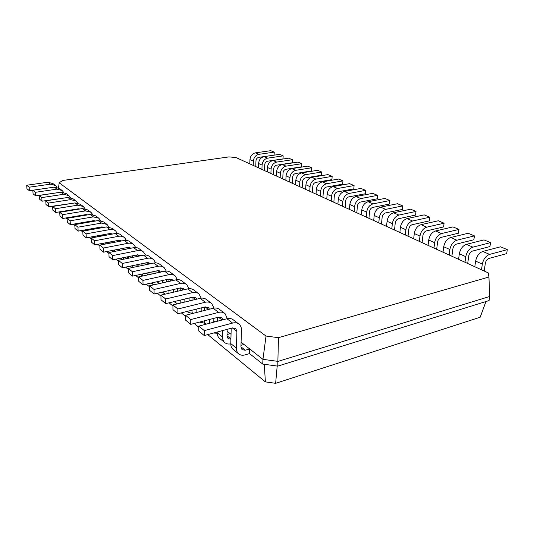 <?xml version="1.0" encoding="UTF-8"?>
<svg xmlns="http://www.w3.org/2000/svg" width="534" height="534" viewBox="0 0 534 534"><rect width="100%" height="100%" fill="white"/><g stroke="black" fill="none" stroke-linecap="round" stroke-linejoin="round"><path stroke-width="0.8" d="M55.129 185.218L53.006 183.609L47.9 182.234L26.7 185.238L26.947 188.722L29.37 190.725L51.104 187.594M56.991 187.254L55.569 185.552L50.443 184.17L29.123 187.22L29.37 190.725M59.194 182.802L266.025 336.06L262.948 359.349L278 361.385L489.705 296.477L489.071 300.569L277.753 366.13L278.474 337.675L488.944 277.006L488.27 272.887L235.941 157.517L228.952 156.896L62.605 180.492L59.194 182.802L58.52 187.848M241.081 342.181L262.948 359.349L262.741 364.081L277.753 366.13M227.11 331.207L231.042 334.291M213.82 320.774L215.162 321.822M201.164 310.835L201.625 311.195M26.7 185.238L29.123 187.22M266.025 336.06L278.474 337.675M79.065 215.749L79.092 216.31M86.221 221.93L86.248 222.631M109.837 242.716L110.324 243.103M118.354 249.478L118.842 249.865M119.623 249.712L118.388 249.925M128.701 258.189L128.661 256.6L127.386 256.854M230.241 333.663L227.023 334.551M243.998 344.463L240.981 345.331M249.525 353.588L249.692 348.942L245.253 350.231L242.002 349.663L240.934 346.84L241.468 330.232C241.515 327.676 240.734 325.673 239.112 324.238C237.356 322.816 235.194 322.429 232.61 323.07L204.315 330.633L204.248 335.566L232.477 327.916L235.761 328.51L236.922 331.481L236.422 348.135C236.382 350.518 237.089 352.387 238.538 353.742C240.287 355.23 242.469 355.611 245.093 354.89L249.525 353.588L262.741 364.081M264.31 364.295L265.371 381.877L275.637 383.325L480.2 317.223L485.96 301.53M65.689 217.985L67.157 219.187M73.225 224.167L74.84 225.495M81.068 230.608L82.837 232.056M89.231 237.303L91.167 238.898M97.735 244.285L99.858 246.034M106.613 251.574L108.929 253.476M115.871 259.177L118.401 261.253M125.557 267.12L128.314 269.383M135.676 275.431L138.686 277.9M146.283 284.135L149.553 286.818M157.397 293.253L160.954 296.176M169.058 302.825L172.936 306.009M181.306 312.884L185.532 316.348M194.196 323.464L198.795 327.235M207.773 334.611L265.371 381.877M61.931 211.471L62.031 211.898M61.697 190.177L59.488 188.509L54.321 187.127L32.828 190.251L33.075 193.795L35.584 195.871L58.072 192.634M488.944 277.006L489.705 296.477M63.613 192.3L62.144 190.518L56.951 189.136L35.344 192.313L35.584 195.871M62.865 211.317L63.206 211.704M68.506 195.324L66.203 193.582L60.969 192.2L39.189 195.457L39.423 199.048L42.026 201.205L65.135 197.88M65.562 210.877L65.595 211.317M71.723 210.316L71.703 209.882M70.468 197.533L68.959 195.664L63.7 194.283L41.792 197.593L42.026 201.205M68.158 210.456L68.178 210.897M70.041 217.258L70.568 217.738M75.561 200.657L73.165 198.842L67.865 197.46L45.777 200.851L46.004 204.502L48.707 206.745L72.397 203.327M72.13 209.809L72.157 210.249M72.49 216.844L72.571 217.405M78.798 216.357L78.772 215.796M78.458 209.221L78.438 208.801M77.584 202.96L76.015 200.998L70.695 199.616L48.481 203.067L48.707 206.745M74.84 209.368L74.86 209.809M75.181 216.397L75.207 216.958M77.584 223.419L78.425 223.98M82.883 206.184L80.38 204.295L75.02 202.913L52.619 206.451L52.839 210.162L55.649 212.485L78.131 208.834L79.893 208.988M78.892 208.794L78.972 209.141M79.312 215.709L79.339 216.27M79.706 223.052L79.846 223.733M86.134 222.651L86.101 221.95M85.807 215.182L85.78 214.628M84.959 208.6L83.344 206.538L77.957 205.149L55.429 208.754L55.649 212.485M82.129 215.235L82.156 215.796M82.463 222.578L82.496 223.279M85.58 229.8L87.002 230.408M90.486 211.931L87.876 209.962L82.443 208.574L59.728 212.272L59.935 216.043L62.852 218.459L85.66 214.648L87.649 214.875M86.361 214.595L86.461 215.075M86.768 221.837L86.795 222.538M87.222 229.513L87.463 230.328M93.744 229.206L93.71 228.358M93.43 221.39L93.403 220.696M92.622 214.454L90.954 212.285L85.493 210.897L62.645 214.661L62.852 218.459M89.699 221.33L89.732 222.031M90.026 229.013L90.059 229.867M94.178 236.402L95.219 236.675M98.383 217.899L95.659 215.843L90.159 214.454L67.11 218.319L67.317 222.151L70.348 224.667L93.483 220.682L95.693 220.996M94.124 220.622L94.224 221.256M94.505 228.218L94.538 229.066M95.065 236.235L95.453 237.189M101.647 236.048L101.607 235.04M101.347 227.851L101.313 227.01M100.579 220.542L98.857 218.259L93.33 216.871L70.148 220.802L70.348 224.667M97.562 227.678L97.595 228.525M97.869 235.721L97.909 236.736M106.593 224.106L103.743 221.95L98.176 220.569L74.8 224.607L74.987 228.505L78.144 231.122L101.62 226.957L104.043 227.371M102.194 226.897L102.288 227.684M102.541 234.867L102.581 235.874M103.269 243.244L103.85 244.332M109.877 243.19L109.817 242.009M109.57 234.593L109.537 233.592M108.849 226.877L107.074 224.467L101.48 223.085L77.957 227.197L78.144 231.122M105.732 234.286L105.772 235.294M106.026 242.723L106.079 243.911M115.137 230.561L112.16 228.312L106.526 226.93L82.797 231.155L82.977 235.127L86.268 237.85L110.084 233.492L112.714 234.012M110.585 233.431L110.665 234.393M110.905 241.802L110.945 242.99M111.866 250.546L112.721 251.774M118.555 250.633L118.348 249.285M118.127 241.622L118.094 240.447M117.46 233.471L115.624 230.928C114.036 229.653 112.147 229.193 109.957 229.547L86.087 233.852L86.268 237.85M114.236 241.174L114.269 242.356M114.503 250.032L114.63 251.401M124.035 237.283L120.918 234.933C119.322 233.652 117.42 233.191 115.21 233.558L91.134 237.977L91.301 242.015L94.725 244.859L118.902 240.293L121.739 240.941M119.322 240.233L119.389 241.388M119.603 249.038L119.643 250.419M120.898 258.162L122.166 259.517M127.76 258.383L127.239 256.887M127.032 248.971L126.999 247.596M126.418 240.353L124.522 237.657C122.927 236.368 121.011 235.908 118.788 236.282L94.565 240.787L94.725 244.859M123.087 248.357L123.12 249.738M123.334 257.668L123.608 259.224M133.313 244.292L130.049 241.829C128.434 240.534 126.511 240.073 124.262 240.46L99.825 245.093L99.978 249.204L103.556 252.168L128.093 247.382L131.124 248.163M128.414 247.335L128.474 248.684M130.423 266.106L131.337 266.94M137.625 266.439L136.584 264.824M136.303 256.647L136.27 255.065M135.756 247.529L133.807 244.665C132.185 243.364 130.249 242.91 127.993 243.304L103.409 248.03L103.556 252.168M132.305 255.866L132.339 257.455M132.579 265.658L133.059 267.394M142.985 251.607L139.561 249.018C137.939 247.709 135.983 247.255 133.707 247.663L108.896 252.522L109.036 256.707L112.774 259.798L137.679 254.778L140.909 255.713M137.899 254.745L137.946 256.32M138.099 264.504L138.139 266.332M142.578 276.038L140.762 274.569M147.971 274.549L146.45 273.108M145.976 264.69L145.942 262.868M145.502 255.018L143.486 251.981C141.85 250.666 139.888 250.212 137.598 250.626L112.641 255.586L112.774 259.798M141.917 263.709L141.951 265.531M142.264 274.009L143.039 275.938M153.091 259.237L149.5 256.527C147.851 255.199 145.875 254.751 143.566 255.179L118.374 260.285L118.501 264.544L122.406 267.774L147.691 262.508L151.115 263.609M147.791 262.488L147.825 264.297M147.945 272.787L147.978 274.87M158.238 282.646L156.916 281.758M156.055 273.114L156.035 271.038M155.668 262.855L153.592 259.617C151.943 258.289 149.954 257.842 147.631 258.276L122.286 263.482L122.406 267.774M151.95 271.919L151.976 274.002M152.444 282.753L153.632 284.869M163.651 267.22L159.873 264.363C158.218 263.028 156.215 262.581 153.865 263.035L128.287 268.395L128.394 272.74L132.479 276.125L158.164 270.584L161.208 271.259L161.762 271.873M158.124 270.591L158.144 272.66M158.224 281.465L158.251 283.834M168.971 291.083L168.17 290.756M166.588 281.952L166.575 279.596M166.288 271.058L164.158 267.601C162.49 266.259 160.48 265.819 158.117 266.272L132.379 271.746L132.479 276.125M162.429 280.524L162.449 282.887M163.17 291.918L164.986 294.187M174.698 275.564L170.726 272.567C169.051 271.212 167.022 270.778 164.646 271.245L138.666 276.892L138.747 281.318L143.032 284.862L169.111 279.028L172.202 279.696L172.889 280.537M168.918 279.075L168.931 281.425M168.964 290.576L168.978 293.253M177.595 291.244L177.595 288.574M177.395 279.649L175.205 275.951C173.523 274.596 171.487 274.156 169.098 274.643L142.952 280.403L143.032 284.862M173.39 289.548L173.396 292.225M174.511 301.516L177.395 303.859M186.266 284.308L182.087 281.151C180.399 279.783 178.343 279.355 175.926 279.849L149.54 285.79L149.6 290.302L154.092 294.02L180.585 287.879L183.709 288.54L184.53 289.622M180.218 287.966L180.212 290.629M180.198 300.148L180.198 303.178M189.109 301.016L189.123 297.999M189.023 288.667L186.78 284.695C185.084 283.327 183.022 282.9 180.592 283.407L154.039 289.475L154.092 294.02M184.857 299.027L184.844 302.05M186.553 311.576L192 313.505M198.394 293.473L193.989 290.149C192.287 288.767 190.204 288.34 187.754 288.867L160.948 295.135L160.988 299.734L165.7 303.632L192.614 297.158L195.778 297.805L196.712 299.173M192.053 297.298L192.033 300.308M191.96 310.221L192.02 313.625M201.158 311.315L201.198 307.911M201.205 298.146L198.915 293.867C197.2 292.485 195.11 292.058 192.647 292.599L165.673 299L165.7 303.632M196.872 308.992L196.839 312.403M199.462 322.095L204.288 323.143M211.124 303.092L206.478 299.581C204.762 298.192 202.653 297.772 200.163 298.332L172.929 304.941L172.943 309.633L177.895 313.738L205.236 306.903L208.44 307.531L209.475 309.213M204.469 307.097L204.422 310.494M204.282 320.841L204.542 324.619M213.794 322.182L213.86 318.351M213.974 308.111L211.651 303.486C209.922 302.09 207.806 301.677 205.303 302.251L177.895 309.006L177.895 313.738M209.468 319.492L209.408 323.337M213.56 333.042L217.198 333.236M224.5 313.198L219.601 309.493C217.865 308.091 215.729 307.684 213.206 308.272L185.538 315.26L185.518 320.046L190.731 324.365L218.506 317.143L221.75 317.757L222.858 319.799M217.498 317.403L217.425 321.228M217.204 332.055L217.191 332.702C217.178 335.018 217.892 336.847 219.327 338.182L219.788 338.556M230.908 339.23L228.071 338.556L226.997 335.773L227.157 329.358M227.384 318.624L225.034 313.598C223.292 312.19 221.149 311.789 218.606 312.39L190.758 319.539L190.731 324.365M222.698 330.566L222.551 336.994C222.531 339.337 223.239 341.179 224.68 342.521C226.316 343.916 228.352 344.35 230.781 343.809M238.578 323.838L233.391 319.919C231.643 318.504 229.487 318.104 226.923 318.731L198.808 326.127L198.755 331.013L204.248 335.566M231.202 328.263L230.788 343.609C230.755 345.979 231.462 347.834 232.911 349.183L233.371 349.556M277.186 366.05L275.637 383.325M32.828 190.251L35.344 192.313M39.189 195.457L41.792 197.593M45.777 200.851L48.481 203.067M52.619 206.451L55.429 208.754M59.728 212.272L62.645 214.661M67.11 218.319L70.148 220.802M74.8 224.607L77.957 227.197M82.797 231.155L86.087 233.852M91.134 237.977L94.565 240.787M99.825 245.093L103.409 248.03M108.896 252.522L112.641 255.586M118.374 260.285L122.286 263.482M128.287 268.395L132.379 271.746M138.666 276.892L142.952 280.403M149.54 285.79L154.039 289.475M160.948 295.135L165.673 299M172.929 304.941L177.895 309.006M185.538 315.26L190.758 319.539M198.808 326.127L204.315 330.633M481.481 269.783L482.329 264.11C483.43 259.097 485.847 255.853 489.578 254.384L507.3 249.645L506.659 253.63L488.964 258.429C487.101 259.164 485.9 260.786 485.346 263.282L484.184 271.018M474.799 266.733L475.62 261.099C476.702 256.12 479.098 252.902 482.816 251.454L500.512 246.801L507.3 249.645M464.987 262.241L465.768 256.667C466.816 251.741 469.192 248.57 472.897 247.155L490.532 242.63L489.938 246.548L472.33 251.127C470.481 251.841 469.299 253.423 468.772 255.873L467.697 263.482M458.579 259.317L459.34 253.777C460.361 248.884 462.724 245.74 466.416 244.345L484.011 239.899L490.532 242.63M449.167 255.012L449.888 249.525C450.883 244.685 453.219 241.582 456.897 240.213L474.432 235.894L473.878 239.746L456.37 244.125C454.534 244.812 453.373 246.361 452.872 248.771L451.877 256.247M443.013 252.195L443.714 246.748C444.689 241.949 447.011 238.872 450.676 237.517L468.171 233.271L474.432 235.894M433.968 248.063L434.643 242.67C435.584 237.917 437.88 234.88 441.531 233.558L458.96 229.42L458.446 233.211L441.044 237.396C439.222 238.064 438.08 239.579 437.606 241.949L436.679 249.298M428.061 245.36L428.709 240.006C429.636 235.28 431.919 232.27 435.557 230.962L452.939 226.903L458.96 229.42M419.37 241.381L419.984 236.081C420.885 231.409 423.148 228.432 426.766 227.157L444.088 223.199L443.614 226.923L426.312 230.935C424.51 231.576 423.382 233.064 422.935 235.387L422.08 242.623M413.683 238.785L414.284 233.518C415.165 228.872 417.414 225.922 421.019 224.667L438.294 220.776L444.088 223.199M405.326 234.96L405.9 229.747C406.754 225.148 408.977 222.237 412.568 221.003L429.777 217.211L429.329 220.876L412.148 224.721C410.359 225.341 409.251 226.796 408.824 229.086L408.029 236.202M399.859 232.464L400.413 227.277C401.248 222.711 403.457 219.821 407.041 218.606L424.196 214.875L429.777 217.211M391.809 228.786L392.336 223.653C393.151 219.127 395.34 216.27 398.905 215.075L415.993 211.444L415.579 215.055L398.518 218.733C396.742 219.334 395.647 220.762 395.24 223.012L394.513 230.02M386.543 226.376L387.057 221.276C387.851 216.784 390.027 213.947 393.578 212.766L410.619 209.194L415.993 211.444M378.793 222.832L379.28 217.779C380.054 213.333 382.211 210.529 385.742 209.368L402.709 205.884L402.329 209.441L385.381 212.973C383.626 213.553 382.551 214.955 382.157 217.171L381.49 224.066M373.72 220.509L374.187 215.489C374.948 211.07 377.091 208.287 380.608 207.145L397.53 203.721L402.709 205.884M366.244 217.091L366.691 212.118C367.432 207.739 369.555 204.996 373.059 203.875L389.9 200.53L389.546 204.028L372.725 207.419C370.983 207.98 369.922 209.355 369.555 211.531L368.934 218.326M361.351 214.855L361.785 209.909C362.513 205.563 364.622 202.833 368.113 201.725L384.907 198.434L389.9 200.53M354.142 211.564L354.556 206.658C355.264 202.353 357.353 199.656 360.824 198.568L377.545 195.357L377.218 198.802L360.517 202.059C358.788 202.606 357.747 203.955 357.393 206.097L356.819 212.786M349.423 209.401L349.823 204.535C350.511 200.25 352.587 197.573 356.051 196.499L372.719 193.341L377.545 195.357M342.468 206.224L342.841 201.391C343.516 197.153 345.571 194.503 349.016 193.455L365.61 190.364L365.309 193.762L348.735 196.892C347.02 197.42 345.992 198.741 345.658 200.857L345.131 207.439M337.909 204.135L338.269 199.342C338.93 195.124 340.979 192.494 344.41 191.452L360.951 188.415L365.61 190.364M331.187 201.064L331.534 196.312C332.175 192.133 334.204 189.53 337.615 188.509L354.082 185.538L353.802 188.889L337.361 191.9C335.659 192.414 334.644 193.708 334.324 195.791L333.843 202.279M326.781 199.048L327.115 194.323C327.749 190.171 329.765 187.594 333.163 186.58L349.583 183.656L354.082 185.538M320.287 196.085L320.607 191.399C321.221 187.28 323.217 184.731 326.601 183.736L342.941 180.879L342.681 184.177L326.367 187.074C324.679 187.574 323.684 188.849 323.377 190.898L322.937 197.293M316.035 194.136L316.335 189.477C316.942 185.385 318.925 182.855 322.296 181.867L338.583 179.057L342.941 180.879M309.753 191.265L310.04 186.646C310.628 182.595 312.597 180.085 315.954 179.117L332.161 176.367L331.928 179.618L315.741 182.408C314.065 182.895 313.084 184.143 312.791 186.166L312.39 192.467M305.635 189.383L305.915 184.791C306.489 180.759 308.452 178.269 311.789 177.315L327.949 174.605L332.161 176.367M299.561 186.606L299.821 182.054C300.382 178.056 302.324 175.593 305.648 174.651L321.728 172.008L321.515 175.212L305.455 177.895C303.799 178.369 302.831 179.598 302.551 181.587L302.184 187.801M295.576 184.784L295.829 180.258C296.383 176.287 298.312 173.837 301.623 172.909L317.65 170.299L321.728 172.008M289.695 182.094L289.935 177.608C290.469 173.67 292.385 171.247 295.682 170.333L311.629 167.783L311.429 170.94L295.502 173.53C293.86 173.984 292.906 175.199 292.639 177.161L292.305 183.289M285.837 180.332L286.064 175.866C286.591 171.955 288.5 169.545 291.778 168.637L307.677 166.127L311.629 167.783M280.143 177.729L280.357 173.296C280.871 169.418 282.76 167.035 286.024 166.147L301.844 163.684L301.663 166.802L285.864 169.298C284.235 169.745 283.294 170.933 283.04 172.869L282.74 178.91M276.405 176.02L276.612 171.614C277.113 167.756 278.995 165.386 282.246 164.505L298.019 162.082L301.844 163.684M270.892 173.497L271.078 169.124C271.572 165.3 273.435 162.957 276.672 162.089L292.358 159.719L292.198 162.797L276.525 165.2C274.91 165.633 273.982 166.808 273.735 168.711L273.468 174.671M267.267 171.841L267.447 167.496C267.934 163.691 269.783 161.361 273.007 160.5L288.647 158.164L292.358 159.719M261.92 169.391L262.087 165.086C262.554 161.308 264.397 159.005 267.601 158.157L283.167 155.868L283.013 158.905L267.474 161.228C265.872 161.648 264.957 162.803 264.724 164.686L264.484 170.566M258.403 167.783L258.569 163.504C259.03 159.746 260.859 157.457 264.05 156.622L279.562 154.366L283.167 155.868M253.216 165.413L253.37 161.161C253.817 157.443 255.632 155.167 258.81 154.346L274.242 152.137L274.109 155.134L258.696 157.376C257.108 157.79 256.207 158.918 255.98 160.774L255.766 166.581M249.812 163.858L249.952 159.626C250.393 155.928 252.202 153.665 255.365 152.857L270.751 150.675L274.242 152.137M47.9 182.234L50.443 184.17M118.815 249.865L119.529 250.439M127.573 256.821L128.687 257.702M137.432 264.644L138.112 265.191M226.997 335.739L230.915 338.85M240.934 346.806L245.253 350.231M54.321 187.127L56.951 189.136M65.569 210.997L65.909 211.264M60.969 192.2L63.7 194.283M72.798 216.797L73.385 217.265M67.865 197.46L70.695 199.616M80.44 222.925L81.161 223.506M75.02 202.913L77.957 205.149M88.384 229.306L89.258 230.007M82.443 208.574L85.493 210.897M96.654 235.948L97.689 236.776M90.159 214.454L93.33 216.871M105.278 242.863L106.052 243.491M98.176 220.569L101.48 223.085M110.651 234.032L111.032 234.326M106.526 226.93L109.957 229.547M119.369 240.761L120.023 241.268M115.21 233.558L118.788 236.282M128.454 247.769L129.402 248.504M124.262 240.46L127.993 243.304M137.919 255.078L139.2 256.06M133.707 247.663L137.598 250.626M147.805 262.701L149.433 263.963M143.566 255.179L147.631 258.276M158.124 270.671L160.14 272.227M153.865 263.035L158.117 266.272M168.991 279.055L171.354 280.884M164.646 271.245L169.098 274.643M180.465 287.906L183.109 289.955M175.926 279.849L180.592 283.407M191.946 312.43L193.094 313.351M192.487 297.191L195.451 299.474M187.754 288.867L192.647 292.599M204.262 322.316L206.484 324.105M205.116 306.937L208.414 309.48M200.163 298.332L205.303 302.251M217.191 332.702L222.551 336.994M218.379 317.176L222.057 320.013M213.206 308.272L218.606 312.39M230.788 343.609L236.422 348.135M232.343 327.949L236.922 331.481M226.923 318.731L232.61 323.07M489.578 254.384L482.816 251.454M482.329 264.11L475.62 261.099M472.897 247.155L466.416 244.345M465.768 256.667L459.34 253.777M456.897 240.213L450.676 237.517M449.888 249.525L443.714 246.748M441.531 233.558L435.557 230.962M434.643 242.67L428.709 240.006M426.766 227.157L421.019 224.667M419.984 236.081L414.284 233.518M412.568 221.003L407.041 218.606M405.9 229.747L400.413 227.277M398.905 215.075L393.578 212.766M392.336 223.653L387.057 221.276M385.742 209.368L380.608 207.145M379.28 217.779L374.187 215.489M373.059 203.875L368.113 201.725M366.691 212.118L361.785 209.909M360.824 198.568L356.051 196.499M354.556 206.658L349.823 204.535M349.016 193.455L344.41 191.452M342.841 201.391L338.269 199.342M337.615 188.509L333.163 186.58M331.534 196.312L327.115 194.323M326.601 183.736L322.296 181.867M320.607 191.399L316.335 189.477M315.954 179.117L311.789 177.315M310.04 186.646L305.915 184.791M305.648 174.651L301.623 172.909M299.821 182.054L295.829 180.258M295.682 170.333L291.778 168.637M289.935 177.608L286.064 175.866M286.024 166.147L282.246 164.505M280.357 173.296L276.612 171.614M276.672 162.089L273.007 160.5M271.078 169.124L267.447 167.496M267.601 158.157L264.05 156.622M262.087 165.086L258.569 163.504M258.81 154.346L255.365 152.857M253.37 161.161L249.952 159.626M55.983 205.924L55.649 205.65M63.139 211.718L62.685 211.344M70.348 217.552L69.994 217.265M132.145 267.587L130.917 266.593M153.518 284.896L151.215 283.033M164.646 293.907L162.403 292.091M175.559 302.745L174.151 301.603M186.98 311.989L186.486 311.589M224.68 342.521L219.327 338.182M238.538 353.742L232.911 349.183"/></g></svg>
